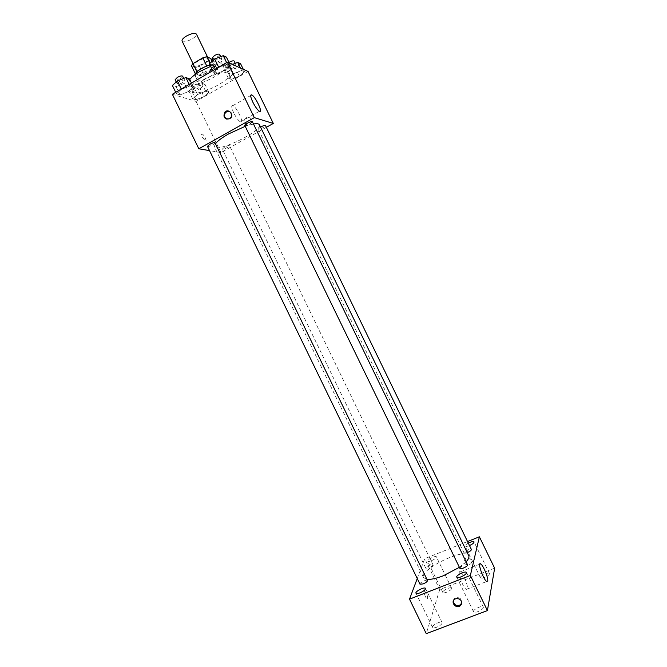 <?xml version="1.0" encoding="UTF-8"?>
<svg xmlns="http://www.w3.org/2000/svg" width="667" height="667" viewBox="0 0 667 667"><rect width="100%" height="100%" fill="white"/><g stroke="black" fill="none" stroke-linecap="round" stroke-linejoin="round"><path stroke-width="0.5" stroke-dasharray="3.33 2.5" d="M182.066 41.029C183.217 44.222 198.199 36.952 196.398 34.067M198.282 60.922C195.123 62.881 193.688 64.432 193.989 65.591C195.014 68.518 209.997 61.247 208.329 58.621C206.812 57.42 203.46 58.187 198.282 60.922M209.246 60.622L199.566 66.316L195.698 67.434L199.633 75.554L203.502 74.412L213.19 68.751L209.246 60.622L210.839 58.529M195.698 67.434L191.429 65.741M199.633 75.554L195.214 73.537M196.857 71.677L206.737 65.958M196.965 71.894L195.414 73.954M213.19 68.751L214.799 66.692L212.173 61.281M206.82 66.116L210.739 64.982L214.799 66.692M209.972 64.932C212.998 64.224 214.799 64.34 215.366 65.299C217.475 68.426 199.817 77.872 195.648 75.871L194.781 74.804M197.624 79.948C201.776 81.899 219.435 72.47 217.35 69.393C215.249 67.776 210.48 68.918 203.068 72.828C198.541 75.596 196.473 77.772 196.865 79.34L197.624 79.948M210.739 64.982L209.93 63.315M203.502 74.412L199.566 66.316M189.728 79.515L188.628 83.242C191.229 90.404 229.531 71.803 225.513 65.333C223.937 63.132 218.984 63.473 210.664 66.366M203.81 79.89C195.648 84.867 191.921 88.719 192.605 91.437C195.097 98.366 233.4 79.765 229.49 73.528C228.347 70.127 214.666 73.445 203.81 79.89M203.952 96.59L195.931 99.8L192.663 98.799L197.532 94.522L205.678 91.271L208.838 92.346L203.952 96.59L195.931 99.8L192.663 98.799L197.532 94.522L205.678 91.271L208.838 92.346L203.952 96.59L200.125 88.694L192.088 91.888L188.786 90.812L193.622 86.477L201.784 83.258L204.977 84.401L200.125 88.694M239.32 76.188L231.291 79.381L228.306 78.181L233.467 73.712L241.621 70.485L244.489 71.761L239.32 76.188L231.291 79.381L228.306 78.181L233.467 73.712L241.621 70.485L244.489 71.761L239.32 76.188L235.443 68.201L227.397 71.377L224.387 70.102L229.523 65.583L232.45 64.432M248.057 71.452L196.098 101.426L172.353 94.264M188.428 91.587L180.015 94.922L176.447 93.83L181.416 89.328L189.97 85.951L193.422 87.119L188.428 91.587L180.015 94.922L176.447 93.83L181.416 89.328L189.97 85.951L193.422 87.119L188.428 91.587L184.425 83.342L176.005 86.66L172.403 85.493M225.188 70.21L216.758 73.537L213.507 72.228L218.801 67.509L227.364 64.149L230.49 65.541L225.188 70.21L216.758 73.537L213.507 72.228L218.801 67.509L227.364 64.149L230.49 65.541L225.188 70.21L221.136 61.873L212.698 65.174L209.413 63.782M266.341 127.322L220.927 152.568L196.098 101.426M220.927 152.568L209.521 150.617M202.409 137.252L205.436 141.062C207.47 141.913 204.069 134.534 202.193 134.017C201.334 133.925 201.409 135.001 202.409 137.252L205.444 141.062C207.47 141.913 204.077 134.534 202.193 134.009C201.342 133.917 201.409 135.001 202.409 137.244M215.399 143.622L214.34 146.632C216.558 153.293 263.29 130.599 259.43 124.737M253.493 124.012L245.231 126.313M260.555 127.055L258.237 129.123C258.546 130.19 266.125 126.463 265.483 125.554M224.579 147.099L222.319 149.083C222.62 150.125 230.148 146.507 229.506 145.623C228.848 145.256 227.205 145.748 224.579 147.099M207.454 146.356C207.796 147.499 215.666 143.73 214.982 142.763M252.393 121.753L249.908 123.979C247.207 125.388 245.506 125.88 244.822 125.471M246.44 117.559L245.681 118.117C241.963 121.427 247.265 127.564 250.659 123.87C252.61 119.193 251.201 117.092 246.44 117.559L245.681 118.117C241.963 121.427 247.265 127.564 250.659 123.87C252.61 119.193 251.201 117.092 246.44 117.559M229.073 111.189C232.424 112.69 233.083 115.074 231.057 118.342L230.165 119.026L226.972 119.251M233.717 112.881C231.382 107.712 231.107 105.294 232.866 105.636C236.802 107.079 244.731 124.087 240.445 121.903C238.419 120.685 236.176 117.675 233.717 112.881M426.93 579.34L423.587 577.655C418.734 569.743 465.533 547.015 468.751 555.719M466.108 561.797L459.396 567.325M467.559 564.791L464.14 565.099C461.347 566.341 459.947 567.45 459.938 568.451M428.864 567.875L425.796 568.192C425.004 566.992 432.516 563.307 432.966 564.666C432.933 565.599 431.566 566.667 428.864 567.875M420.002 584.2C419.151 582.883 426.98 579.006 427.48 580.49M467.259 552.643L464.074 552.943C463.265 551.709 470.91 548.074 471.377 549.466M467.525 541.537L424.729 558.654L417.259 578.547M431.399 560.73C434.684 559.263 436.36 557.971 436.401 556.862C435.859 555.227 426.672 559.713 427.622 561.155C428.031 561.672 429.29 561.531 431.399 560.73M468.301 543.138C466.041 544.397 464.982 545.398 465.116 546.14C465.558 546.682 466.9 546.531 469.143 545.689L469.476 545.556M494.647 568.201L439.728 589.553L424.729 558.654M466.058 557.854L463.907 561.205C463.99 565.941 472.036 566.041 471.536 561.289C470.819 558.387 468.993 557.245 466.058 557.854L463.907 561.205C463.99 565.941 472.036 566.041 471.536 561.289C470.819 558.387 468.993 557.245 466.058 557.854M439.728 589.553L426.255 633.65M427.672 598.674C427.614 595.731 426.638 593.263 424.746 591.279C422.953 590.337 425.446 598.391 427.138 598.958L427.672 598.674C427.614 595.731 426.638 593.263 424.754 591.279C422.953 590.337 425.446 598.391 427.138 598.958L427.68 598.674M489.47 573.928C488.994 575.146 487.377 576.338 484.601 577.522C482.349 578.331 480.974 578.431 480.49 577.805C479.423 576.121 488.769 571.694 489.436 573.57L489.47 573.928M483.35 607.554C482.816 608.988 481.032 610.338 478.006 611.606C475.596 612.456 474.12 612.506 473.57 611.764C472.319 609.746 482.491 604.852 483.3 607.087L483.35 607.554M442.129 623.161C441.471 624.629 439.653 625.979 436.685 627.23C434.434 628.022 433.058 628.072 432.558 627.372C431.341 625.413 441.321 620.418 442.104 622.603L442.129 623.161M451.626 588.611C451.05 589.853 449.4 591.054 446.682 592.204C444.556 592.98 443.28 593.063 442.83 592.471C441.779 590.829 450.967 586.335 451.609 588.177L451.626 588.611M467.367 588.803L466.3 589.395C462.756 587.919 456.62 569.435 460.413 571.786C463.006 572.778 468.326 585.768 467.367 588.803M453.402 600.784C453.752 596.056 461.747 596.865 461.864 601.651L461.622 603.285M226.413 57.145L221.136 61.873M216.492 59.813L214.149 62.314C214.674 63.832 222.595 59.938 221.719 58.588C220.935 57.971 219.193 58.379 216.492 59.813M216.758 73.537L212.698 65.174M213.507 72.228L212.756 70.677M227.364 64.149L226.605 62.598M230.49 65.541L229.256 62.99M212.106 58.104C212.64 59.646 220.56 55.753 219.676 54.377M240.587 63.724L235.443 68.201M231.182 66.316L228.889 68.693C229.356 70.093 236.927 66.341 236.118 65.108C235.401 64.557 233.758 64.957 231.182 66.316M231.291 79.381L227.397 71.377M228.306 78.181L224.387 70.102M233.467 73.712L229.523 65.583M241.621 70.485L240.42 68.017M244.489 71.761L243.305 69.318M228.981 62.423L226.93 64.666C227.414 66.083 234.984 62.339 234.167 61.081M189.395 78.823L184.425 83.342M179.331 81.607L177.155 83.934C177.655 85.418 185.534 81.674 184.684 80.348C183.867 79.74 182.083 80.157 179.331 81.607M180.015 94.922L176.005 86.66M176.447 93.83L175.713 92.304M189.97 85.951L189.228 84.417M193.422 87.119L191.471 83.108M175.129 79.773C175.654 81.282 183.525 77.539 182.658 76.188M195.448 87.102L193.305 89.32C193.763 90.687 201.292 87.077 200.5 85.868C199.75 85.318 198.066 85.726 195.448 87.102M195.931 99.8L192.088 91.888M192.663 98.799L188.786 90.812M197.532 94.522L193.622 86.477M205.678 91.271L201.784 83.258M208.838 92.346L204.977 84.401M193.513 83.1L191.371 85.334C191.838 86.727 199.366 83.108 198.566 81.883C197.807 81.324 196.123 81.733 193.513 83.1M193.021 63.607L193.989 65.591M207.587 57.104L208.329 58.621M217.35 69.393L215.366 65.299M196.865 79.34L194.881 75.246M229.49 73.528L225.513 65.333M192.605 91.437L188.628 83.242M231.057 118.342L230.282 118.117M240.445 121.903L259.405 111.247M232.866 105.636L250.7 95.489M423.587 577.655L214.34 146.632M432.966 564.666L229.506 145.623M425.796 568.192L222.319 149.083M464.074 552.943L258.237 129.123M451.609 588.177L436.401 556.862M442.83 592.471L427.622 561.155M442.104 622.603L425.521 588.427M432.558 627.372L415.966 593.188M483.3 607.087L466.5 572.486M473.57 611.764L456.77 577.172M489.436 573.57L474.045 541.896M480.49 577.805L465.116 546.14M466.3 589.395L486.735 581.507M460.413 571.786L479.69 564.232M461.864 601.651L461.631 602.618M221.719 58.588L220.769 56.637M214.149 62.314L213.198 60.347M236.118 65.108L235.259 63.323M228.889 68.693L226.93 64.666M184.684 80.348L183.742 78.414M177.155 83.934L176.205 81.974M200.5 85.868L198.566 81.883M193.305 89.32L191.371 85.334"/><path stroke-width="1" d="M207.587 57.104L196.398 34.067C194.814 32.716 191.437 33.417 186.268 36.168C183.117 38.161 181.716 39.778 182.066 41.029L193.021 63.607M209.93 63.315L206.728 56.728L210.839 58.529L212.173 61.281M196.857 71.677L192.955 63.648L191.429 65.741L195.214 73.537M192.955 63.648L202.801 57.846L206.728 56.728M206.737 65.958L202.801 57.846M194.781 74.804C196.398 71.019 201.467 67.734 209.972 64.932M210.664 66.366L199.75 71.536C195.014 74.345 191.679 77.005 189.728 79.515M209.521 150.617L198.816 148.783L172.353 94.264L227.38 62.148L248.057 71.452L273.312 123.445L266.341 127.322M245.231 126.313L228.664 133.884C222.161 137.577 217.742 140.829 215.399 143.622M466.108 561.797C468.526 559.188 469.41 557.162 468.751 555.719L259.43 124.737C258.879 123.687 256.895 123.445 253.493 124.012M198.816 148.783L254.327 117.634L273.312 123.445M467.259 552.643L467.359 552.601C470.027 551.417 471.369 550.375 471.377 549.466L265.483 125.554C264.849 125.179 263.24 125.663 260.655 127.005L260.555 127.055M209.763 144.289L207.454 146.356L420.002 584.2L423.178 583.917C426.021 582.65 427.455 581.499 427.48 580.49L214.982 142.763C214.265 142.354 212.523 142.863 209.763 144.289M244.822 125.471C244.105 124.479 252.059 120.585 252.393 121.753L467.559 564.791C468.451 566.133 460.447 569.968 459.938 568.451L244.822 125.471M254.327 117.634L227.38 62.148M252.793 102.076C250.433 96.882 250.083 94.489 251.751 94.889C255.486 96.473 263.482 113.573 259.405 111.247C257.462 109.963 255.261 106.903 252.793 102.076M229.39 118.809C224.27 119.26 222.803 116.992 224.987 111.981C228.556 108.254 234.017 114.574 230.282 118.117L229.39 118.809M226.972 119.251C224.154 117.409 223.753 115.066 225.78 112.214L229.073 111.189M459.396 567.325L443.23 575.804C436.226 578.489 430.799 579.673 426.93 579.34M417.259 578.547L409.513 599.158L470.36 575.454L479.39 536.793L467.525 541.537M420.01 592.863C423.653 591.237 425.496 589.761 425.521 588.427C424.854 586.493 414.866 591.471 415.966 593.188C416.425 593.797 417.767 593.688 420.01 592.863M461.114 576.822C464.716 575.229 466.508 573.787 466.5 572.486C465.808 570.51 455.644 575.404 456.77 577.172C457.27 577.814 458.721 577.697 461.114 576.822M469.476 545.556C472.544 544.122 474.07 542.905 474.045 541.896C473.253 541.254 471.344 541.662 468.301 543.138M409.513 599.158L426.255 633.65L487.419 610.572L494.647 568.201L479.39 536.793M487.419 610.572L470.36 575.454M459.229 606.37C455.928 607.012 453.902 605.694 453.126 602.434C452.618 597.223 461.464 597.399 461.631 602.618C461.664 604.402 460.864 605.653 459.229 606.37M487.71 580.949L486.735 581.507C483.392 579.94 476.997 561.422 480.615 563.873C483.066 564.932 488.494 577.972 487.71 580.949M461.622 603.285L459.471 605.394C456.178 606.028 454.152 604.727 453.385 601.476L453.402 600.784M212.756 70.677L209.413 63.782L214.674 59.013L223.245 55.669L226.413 57.145L229.256 62.99M218.668 67.234L214.674 59.013M226.605 62.598L223.245 55.669M220.769 56.637L219.676 54.377C218.884 53.752 217.142 54.152 214.432 55.586L212.106 58.104L213.198 60.347M232.45 64.432L237.677 62.373L240.587 63.724L243.305 69.318M240.42 68.017L237.677 62.373M235.259 63.323L234.167 61.081C233.442 60.514 231.791 60.914 229.215 62.273L228.981 62.423M175.713 92.304L172.403 85.493L177.339 80.924L185.901 77.572L189.395 78.823L191.471 83.108M181.282 89.053L177.339 80.924M189.228 84.417L185.901 77.572M183.742 78.414L182.658 76.188C181.841 75.571 180.057 75.98 177.305 77.43L175.129 79.773L176.205 81.974M225.78 112.214L224.987 111.981M250.7 95.489L251.751 94.889M479.69 564.232L480.615 563.873M453.385 601.476L453.126 602.434"/></g></svg>
